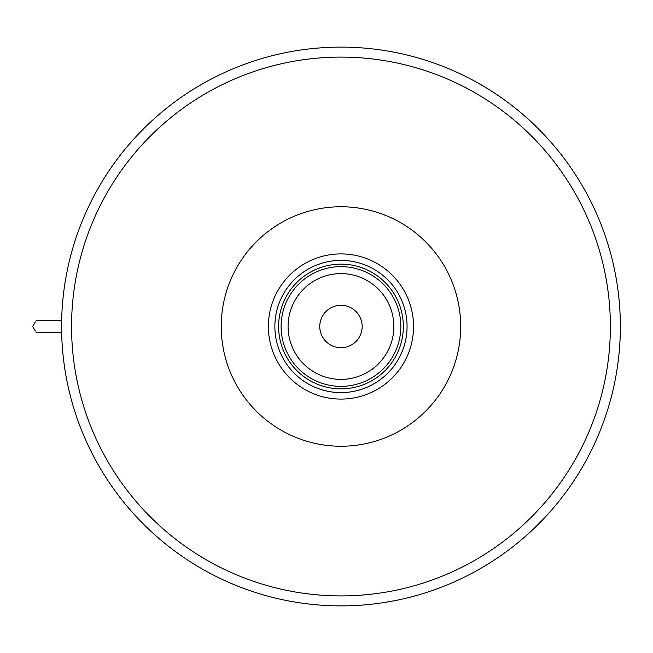 <?xml version="1.0" encoding="UTF-8"?>
<svg xmlns="http://www.w3.org/2000/svg" width="653" height="653" viewBox="0 0 653 653"><rect width="100%" height="100%" fill="white"/><g stroke="black" fill="none" stroke-linecap="round" stroke-linejoin="round"><path stroke-width="0.98" d="M268.375 326.5A72.589 72.589 0 0 1 340.964 253.911A72.589 72.589 0 0 1 413.561 326.5A72.589 72.589 0 0 1 340.964 399.089A72.589 72.589 0 0 1 268.375 326.5M407.072 326.5A66.1 66.1 0 0 0 340.964 260.4A66.1 66.1 0 0 0 274.864 326.5A66.1 66.1 0 0 0 340.964 392.6A66.1 66.1 0 0 0 407.072 326.5M288.087 326.5A52.885 52.885 0 0 0 340.964 379.385A52.885 52.885 0 0 0 393.849 326.5A52.885 52.885 0 0 0 340.964 273.615A52.885 52.885 0 0 0 288.087 326.5M400.836 326.5A59.864 59.864 0 0 1 340.964 386.364A59.864 59.864 0 0 1 281.1 326.5A59.864 59.864 0 0 1 340.964 266.636A59.864 59.864 0 0 1 400.836 326.5M362.17 326.5A21.206 21.206 0 0 0 340.964 305.294A21.206 21.206 0 0 0 319.766 326.5A21.206 21.206 0 0 0 340.964 347.706A21.206 21.206 0 0 0 362.17 326.5M288.642 355.583A59.864 59.864 0 0 0 393.294 355.583M403.334 326.5A62.362 62.362 0 0 1 340.964 388.861A62.362 62.362 0 0 1 278.602 326.5A62.362 62.362 0 0 1 340.964 264.139A62.362 62.362 0 0 1 403.334 326.5M620.35 326.5A279.386 279.386 0 0 1 340.964 605.886A279.386 279.386 0 0 1 61.586 326.5A279.386 279.386 0 0 1 340.964 47.114A279.386 279.386 0 0 1 620.35 326.5A279.386 279.386 0 0 0 340.964 47.114A279.386 279.386 0 0 0 61.586 326.5M460.7 326.5A119.736 119.736 0 0 0 340.964 206.764A119.736 119.736 0 0 0 221.236 326.5A119.736 119.736 0 0 0 340.964 446.236A119.736 119.736 0 0 0 460.7 326.5M35.384 321.913L32.65 326.5L35.384 331.087M71.561 326.5A269.403 269.403 0 0 0 340.964 595.903A269.403 269.403 0 0 0 610.375 326.5A269.403 269.403 0 0 0 340.964 57.097A269.403 269.403 0 0 0 71.561 326.5M36.119 320.517L61.651 320.517L36.119 320.517M36.119 332.483L61.651 332.483"/></g></svg>
